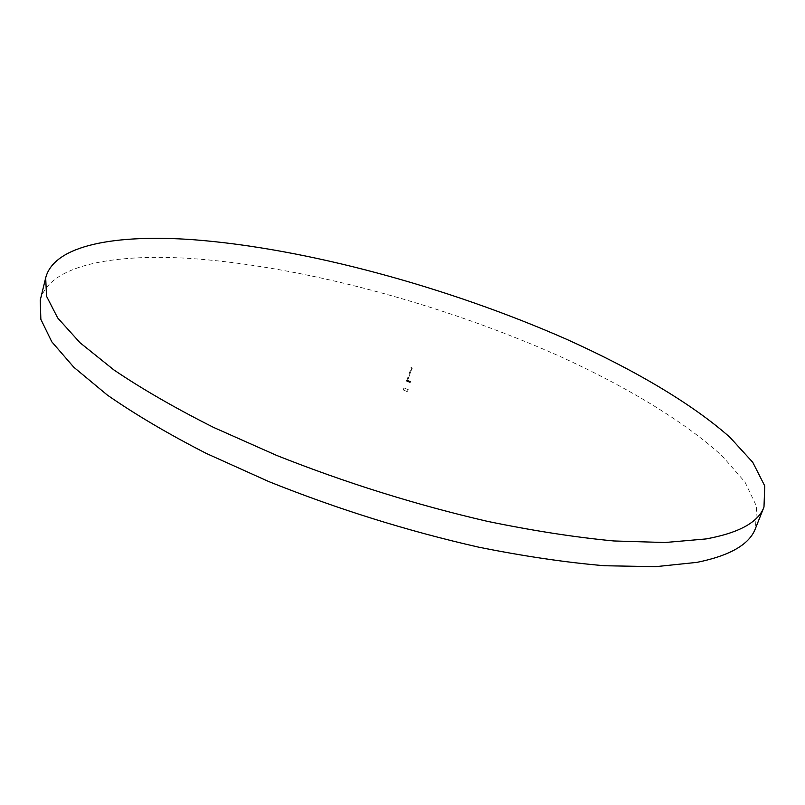 <?xml version="1.0" encoding="UTF-8"?>
<svg xmlns="http://www.w3.org/2000/svg" width="805" height="805" viewBox="0 0 805 805"><rect width="100%" height="100%" fill="white"/><g stroke="black" fill="none" stroke-linecap="round" stroke-linejoin="round"><path stroke-width="0.6" stroke-dasharray="4.03 3.02" d="M406.968 391.542L403.265 389.932L406.968 391.542M407.622 389.469L403.919 387.859L407.622 389.469M40.25 300.174C49.115 265.68 111.181 253.706 188.169 258.314C301.251 265.67 442.8 304.099 560.34 356.565C626.874 386.953 684.884 421.639 722.638 456.455L745.017 482.115L756.599 506.476L755.472 528.432M407.048 380.916L410.007 382.204L407.048 380.916M407.33 380.846L410.278 381.379L407.31 380.091L407.33 380.846L406.746 380.664L407.36 381.037L410.711 381.51L406.998 379.91L406.384 380.131L407.33 380.846M409.826 382.566L406.123 380.966L409.826 382.566M406.716 380.664L411.214 367.835M407.33 381.037L411.969 368.187M403.265 389.932L403.919 387.859M406.555 381.097L406.817 380.272M410.439 382.345L410.711 381.51M406.123 380.966L406.384 380.131M410.007 382.204L410.278 381.379M412.029 368.147L407.451 380.986M407.582 391.3L408.236 389.238"/><path stroke-width="1.21" d="M763.985 507.039L755.472 528.432C749.576 544.341 730.065 555.651 696.929 562.373L655.793 566.66L604.625 565.744C565.955 562.464 523.884 556.255 478.381 547.098C407.26 530.928 337.446 509.102 268.92 481.632L206.241 453.406C168.034 433.825 135.039 414.354 107.256 395.003L73.839 367.271L51.802 341.823L40.854 319.313L40.25 300.174L45.694 277.805C54.207 244.801 116.172 234.195 193.19 239.699C306.333 248.353 448.214 287.194 566.368 339.187C633.263 369.284 691.737 403.386 730.004 437.377L752.776 462.342L764.75 485.928L763.985 507.039C758.37 522.274 739.05 532.9 706.045 538.937L664.99 542.52L613.812 540.96C575.092 537.287 532.91 530.737 487.256 521.308C415.853 504.775 345.677 482.819 276.719 455.449L213.617 427.425C175.118 408.055 141.861 388.875 113.817 369.877L80.047 342.749L57.708 317.975L46.509 296.2L45.694 277.805M411.969 368.187L411.214 367.835L411.969 368.187"/></g></svg>
